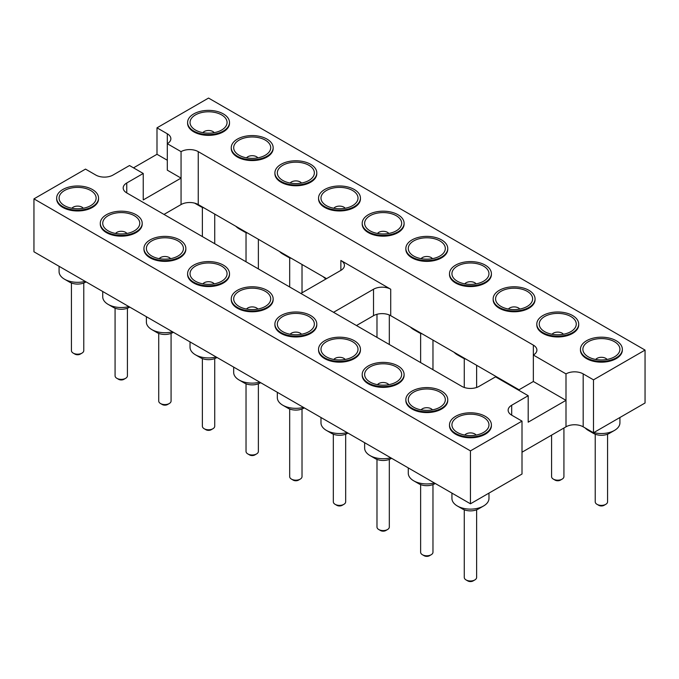 <?xml version="1.0" encoding="UTF-8"?>
<svg xmlns="http://www.w3.org/2000/svg" width="679" height="679" viewBox="0 0 679 679"><rect width="100%" height="100%" fill="white"/><g stroke="black" fill="none" stroke-linecap="round" stroke-linejoin="round"><path stroke-width="1.02" d="M645.05 350.075L593.497 379.841L593.497 432.761L645.05 402.995L645.05 350.075L208.546 98.065L156.993 127.83L156.993 154.294L167.306 160.244M133.508 167.849L156.993 154.294M126.752 182.99L126.752 192.912A12.154 7.019 0 0 1 123.188 187.956A12.154 7.019 0 0 1 126.752 182.99L143.244 173.468L129.502 165.532L113.003 175.055A12.154 7.019 180 0 1 95.815 175.055L85.503 169.105L33.95 198.871L470.454 450.881L522.007 421.116L522.007 474.035L470.454 503.801L470.454 450.881M470.454 503.801L33.95 251.79L33.95 198.871M593.497 432.761L583.185 426.811A12.154 7.019 0 0 0 565.997 426.811L522.007 452.214M356.467 325.538L373.526 315.684A12.154 7.019 180 0 1 390.714 315.684L519.019 389.771M163.987 214.42L181.055 204.566A12.154 7.019 180 0 1 198.243 204.566L326.548 278.645M593.497 379.841L583.185 373.891A12.154 7.019 0 0 0 565.997 373.891L533.346 355.032A12.154 7.019 0 0 0 536.902 350.075A12.154 7.019 0 0 0 533.346 345.119L198.243 151.638A12.154 7.019 0 0 0 181.055 151.638L167.306 143.702L167.306 170.166L181.055 178.102L181.055 151.638M167.306 133.78A12.154 7.019 180 0 1 170.862 138.745A12.154 7.019 180 0 1 167.306 143.702L167.306 133.78L156.993 127.83M316.796 172.873L316.796 173.671A20.947 12.095 180 0 1 310.659 182.218A20.947 12.095 180 0 1 287.837 184.841A20.947 12.095 180 0 1 274.902 173.671L274.902 172.873A20.947 12.095 0 0 0 287.837 184.051A20.947 12.095 0 0 0 310.659 181.429A20.947 12.095 0 0 0 316.796 172.873A20.947 12.095 0 0 0 295.849 160.779A20.947 12.095 0 0 0 274.902 172.873M360.447 198.073L360.447 198.871A20.947 12.095 180 0 1 354.311 207.418A20.947 12.095 180 0 1 331.479 210.04A20.947 12.095 180 0 1 318.553 198.871L318.553 198.073A20.947 12.095 0 0 0 331.479 209.251A20.947 12.095 0 0 0 354.311 206.628A20.947 12.095 0 0 0 360.447 198.073A20.947 12.095 0 0 0 339.5 185.978A20.947 12.095 0 0 0 318.553 198.073M447.75 248.48L447.75 249.269A20.947 12.095 180 0 1 441.613 257.825A20.947 12.095 180 0 1 418.782 260.447A20.947 12.095 180 0 1 405.847 249.269L405.847 248.48A20.947 12.095 0 0 0 418.782 259.65A20.947 12.095 0 0 0 441.613 257.027A20.947 12.095 0 0 0 447.75 248.48A20.947 12.095 0 0 0 426.802 236.385A20.947 12.095 0 0 0 405.847 248.48M404.098 223.272L404.098 224.07A20.947 12.095 180 0 1 397.962 232.625A20.947 12.095 180 0 1 375.131 235.248A20.947 12.095 180 0 1 362.204 224.07L362.204 223.272A20.947 12.095 0 0 0 375.131 234.45A20.947 12.095 0 0 0 397.962 231.828A20.947 12.095 0 0 0 404.098 223.272A20.947 12.095 0 0 0 383.151 211.177A20.947 12.095 0 0 0 362.204 223.272M578.703 324.078L578.703 324.876A20.947 12.095 180 0 1 572.567 333.423A20.947 12.095 180 0 1 549.735 336.046A20.947 12.095 180 0 1 536.8 324.876L536.8 324.078A20.947 12.095 0 0 0 549.735 335.256A20.947 12.095 0 0 0 572.567 332.634A20.947 12.095 0 0 0 578.703 324.078A20.947 12.095 0 0 0 557.748 311.984A20.947 12.095 0 0 0 536.8 324.078M535.052 298.879L535.052 299.677A20.947 12.095 180 0 1 528.916 308.224A20.947 12.095 180 0 1 506.084 310.846A20.947 12.095 180 0 1 493.149 299.677L493.149 298.879A20.947 12.095 0 0 0 506.084 310.057A20.947 12.095 0 0 0 528.916 307.434A20.947 12.095 0 0 0 535.052 298.879A20.947 12.095 0 0 0 514.096 286.784A20.947 12.095 0 0 0 493.149 298.879M491.401 273.679L491.401 274.469A20.947 12.095 180 0 1 485.264 283.024A20.947 12.095 180 0 1 462.433 285.647A20.947 12.095 180 0 1 449.498 274.469L449.498 273.679A20.947 12.095 0 0 0 462.433 284.849A20.947 12.095 0 0 0 485.264 282.235A20.947 12.095 0 0 0 491.401 273.679A20.947 12.095 0 0 0 470.454 261.585A20.947 12.095 0 0 0 449.498 273.679M622.346 349.278L622.346 350.075A20.947 12.095 180 0 1 616.209 358.631A20.947 12.095 180 0 1 593.387 361.253A20.947 12.095 180 0 1 580.452 350.075L580.452 349.278A20.947 12.095 0 0 0 593.387 360.456A20.947 12.095 0 0 0 616.209 357.833A20.947 12.095 0 0 0 622.346 349.278A20.947 12.095 0 0 0 601.399 337.183A20.947 12.095 0 0 0 580.452 349.278M229.502 122.475L229.502 123.264A20.947 12.095 180 0 1 223.366 131.819A20.947 12.095 180 0 1 200.534 134.442A20.947 12.095 180 0 1 187.599 123.264L187.599 122.475A20.947 12.095 0 0 0 200.534 133.644A20.947 12.095 0 0 0 223.366 131.022A20.947 12.095 0 0 0 229.502 122.475A20.947 12.095 0 0 0 208.546 110.38A20.947 12.095 0 0 0 187.599 122.475M273.153 147.674L273.153 148.463A20.947 12.095 180 0 1 267.017 157.019A20.947 12.095 180 0 1 244.185 159.641A20.947 12.095 180 0 1 231.25 148.463L231.25 147.674A20.947 12.095 0 0 0 244.185 158.844A20.947 12.095 0 0 0 267.017 156.229A20.947 12.095 0 0 0 273.153 147.674A20.947 12.095 0 0 0 252.198 135.579A20.947 12.095 0 0 0 231.25 147.674M126.752 192.912L461.856 386.385A12.154 7.019 0 0 0 479.043 386.385L495.543 376.862L528.194 395.713L511.694 405.244A12.154 7.019 0 0 0 508.138 410.201A12.154 7.019 0 0 0 511.694 415.158L522.007 421.116M404.098 374.485L404.098 375.275A20.947 12.095 180 0 1 383.151 387.369A20.947 12.095 180 0 1 362.204 375.275L362.204 374.485A20.947 12.095 0 0 0 383.151 386.58A20.947 12.095 0 0 0 404.098 374.485A20.947 12.095 0 0 0 391.163 363.307A20.947 12.095 0 0 0 368.341 365.93A20.947 12.095 0 0 0 362.204 374.485M447.75 399.685L447.75 400.474A20.947 12.095 180 0 1 426.802 412.569A20.947 12.095 180 0 1 405.847 400.474L405.847 399.685A20.947 12.095 0 0 0 426.802 411.78A20.947 12.095 0 0 0 447.75 399.685A20.947 12.095 0 0 0 434.815 388.507A20.947 12.095 0 0 0 411.983 391.129A20.947 12.095 0 0 0 405.847 399.685M316.796 324.078L316.796 324.876A20.947 12.095 180 0 1 295.849 336.971A20.947 12.095 180 0 1 274.902 324.876L274.902 324.078A20.947 12.095 0 0 0 295.849 336.173A20.947 12.095 0 0 0 316.796 324.078A20.947 12.095 0 0 0 303.869 312.909A20.947 12.095 0 0 0 281.038 315.531A20.947 12.095 0 0 0 274.902 324.078M360.447 349.278L360.447 350.075A20.947 12.095 180 0 1 339.5 362.17A20.947 12.095 180 0 1 318.553 350.075L318.553 349.278A20.947 12.095 0 0 0 339.5 361.381A20.947 12.095 0 0 0 360.447 349.278A20.947 12.095 0 0 0 347.521 338.108A20.947 12.095 0 0 0 324.689 340.731A20.947 12.095 0 0 0 318.553 349.278M98.548 198.073L98.548 198.871A20.947 12.095 180 0 1 77.601 210.965A20.947 12.095 180 0 1 56.654 198.871L56.654 198.073A20.947 12.095 0 0 0 77.601 210.167A20.947 12.095 0 0 0 98.548 198.073A20.947 12.095 0 0 0 85.613 186.903A20.947 12.095 0 0 0 62.791 189.526A20.947 12.095 0 0 0 56.654 198.073M142.2 223.272L142.2 224.07A20.947 12.095 180 0 1 121.252 236.165A20.947 12.095 180 0 1 100.297 224.07L100.297 223.272A20.947 12.095 0 0 0 121.252 235.375A20.947 12.095 0 0 0 142.2 223.272A20.947 12.095 0 0 0 129.265 212.103A20.947 12.095 0 0 0 106.433 214.725A20.947 12.095 0 0 0 100.297 223.272M185.851 248.48L185.851 249.269A20.947 12.095 180 0 1 164.904 261.364A20.947 12.095 180 0 1 143.948 249.269L143.948 248.48A20.947 12.095 0 0 0 164.904 260.575A20.947 12.095 0 0 0 185.851 248.48A20.947 12.095 0 0 0 172.916 237.302A20.947 12.095 0 0 0 150.084 239.925A20.947 12.095 0 0 0 143.948 248.48M273.153 298.879L273.153 299.677A20.947 12.095 180 0 1 252.198 311.771A20.947 12.095 180 0 1 231.25 299.677L231.25 298.879A20.947 12.095 0 0 0 252.198 310.974A20.947 12.095 0 0 0 273.153 298.879A20.947 12.095 0 0 0 260.218 287.709A20.947 12.095 0 0 0 237.387 290.323A20.947 12.095 0 0 0 231.25 298.879M229.502 273.679L229.502 274.469A20.947 12.095 180 0 1 208.546 286.563A20.947 12.095 180 0 1 187.599 274.469L187.599 273.679A20.947 12.095 0 0 0 208.546 285.774A20.947 12.095 0 0 0 229.502 273.679A20.947 12.095 0 0 0 216.567 262.501A20.947 12.095 0 0 0 193.736 265.124A20.947 12.095 0 0 0 187.599 273.679M491.401 424.884L491.401 425.682A20.947 12.095 180 0 1 470.454 437.777A20.947 12.095 180 0 1 449.498 425.682L449.498 424.884A20.947 12.095 0 0 0 470.454 436.979A20.947 12.095 0 0 0 491.401 424.884A20.947 12.095 0 0 0 478.466 413.715A20.947 12.095 0 0 0 455.634 416.329A20.947 12.095 0 0 0 449.498 424.884M143.244 173.468L143.244 199.932L181.055 178.102L181.055 204.566M565.997 373.891L565.997 400.347L528.194 422.177L528.194 395.713M533.346 345.119L533.346 381.496L518.459 390.094M333.542 312.306L373.526 289.229A12.154 7.019 180 0 1 390.714 289.229L340.875 260.456A12.154 7.019 180 0 1 344.431 265.413A12.154 7.019 180 0 1 340.875 270.378L300.89 293.455M565.997 426.811L565.997 400.347L533.346 381.496M408.283 467.907L408.283 473.246A18.52 10.694 0 0 0 413.706 480.808A18.52 10.694 0 0 0 434.407 482.99M364.631 442.708L364.631 448.047A18.52 10.694 0 0 0 370.055 455.601A18.52 10.694 0 0 0 390.756 457.79M277.329 392.309L277.329 397.639A18.52 10.694 0 0 0 282.753 405.202A18.52 10.694 0 0 0 303.454 407.392M320.98 417.509L320.98 422.839A18.52 10.694 0 0 0 326.404 430.401A18.52 10.694 0 0 0 347.105 432.591M410.498 327.108A18.52 10.694 0 0 0 413.706 329.595A18.52 10.694 0 0 0 418.009 331.445M454.149 352.316A18.52 10.694 0 0 0 457.357 354.803A18.52 10.694 0 0 0 461.661 356.653M497.8 377.516A18.52 10.694 0 0 0 501.009 380.002A18.52 10.694 0 0 0 505.312 381.853M451.934 493.107L451.934 498.445A18.52 10.694 0 0 0 457.357 506.008A18.52 10.694 0 0 0 483.541 506.008A18.52 10.694 0 0 0 488.973 498.445L488.973 493.107M593.794 432.591A18.52 10.694 0 0 0 614.495 430.401L614.495 430.401A18.52 10.694 0 0 0 619.919 422.839L619.919 417.509M585.103 427.914A18.52 10.694 0 0 0 588.303 430.401A18.52 10.694 0 0 0 592.614 432.251M194.737 203.157A18.52 10.694 0 0 0 195.459 203.59A18.52 10.694 0 0 0 199.762 205.44M235.902 226.311A18.52 10.694 0 0 0 239.101 228.798A18.52 10.694 0 0 0 243.413 230.648M279.553 251.51A18.52 10.694 0 0 0 282.753 253.997A18.52 10.694 0 0 0 287.064 255.847M146.384 316.703L146.384 322.041A18.52 10.694 0 0 0 151.807 329.595A18.52 10.694 0 0 0 172.508 331.785M59.081 266.304L59.081 271.634A18.52 10.694 0 0 0 64.505 279.196A18.52 10.694 0 0 0 85.206 281.386M102.733 291.503L102.733 296.833A18.52 10.694 0 0 0 108.156 304.396A18.52 10.694 0 0 0 128.857 306.585M233.678 367.101L233.678 372.44A18.52 10.694 0 0 0 239.101 380.002A18.52 10.694 0 0 0 259.802 382.192M323.196 276.709A18.52 10.694 0 0 0 326.005 278.959M190.027 341.902L190.027 347.241A18.52 10.694 0 0 0 195.459 354.803A18.52 10.694 0 0 0 216.16 356.984M282.753 165.311A18.52 10.694 180 0 1 308.113 164.861A18.52 10.694 180 0 1 310.456 179.443A18.52 10.694 180 0 1 281.242 179.443A18.52 10.694 180 0 1 282.753 165.311M326.404 190.519A18.52 10.694 180 0 1 351.764 190.061A18.52 10.694 180 0 1 354.107 204.651A18.52 10.694 180 0 1 324.893 204.651A18.52 10.694 180 0 1 326.404 190.519M413.706 240.918A18.52 10.694 180 0 1 439.058 240.468A18.52 10.694 180 0 1 441.409 255.049A18.52 10.694 180 0 1 412.195 255.049A18.52 10.694 180 0 1 413.706 240.918M370.055 215.718A18.52 10.694 180 0 1 395.416 215.26A18.52 10.694 180 0 1 397.758 229.85A18.52 10.694 180 0 1 368.544 229.85A18.52 10.694 180 0 1 370.055 215.718M544.651 316.524A18.52 10.694 180 0 1 570.012 316.066A18.52 10.694 180 0 1 572.355 330.656A18.52 10.694 180 0 1 543.141 330.656A18.52 10.694 180 0 1 544.651 316.524M501.009 291.316A18.52 10.694 180 0 1 526.361 290.867A18.52 10.694 180 0 1 528.712 305.448A18.52 10.694 180 0 1 499.489 305.448A18.52 10.694 180 0 1 501.009 291.316M457.357 266.117A18.52 10.694 180 0 1 482.71 265.667A18.52 10.694 180 0 1 485.061 280.249A18.52 10.694 180 0 1 455.838 280.249A18.52 10.694 180 0 1 457.357 266.117M588.303 341.724A18.52 10.694 180 0 1 613.663 341.265A18.52 10.694 180 0 1 616.006 355.855A18.52 10.694 180 0 1 586.792 355.855A18.52 10.694 180 0 1 588.303 341.724M195.459 114.912A18.52 10.694 180 0 1 220.811 114.462A18.52 10.694 180 0 1 223.162 129.044A18.52 10.694 180 0 1 193.939 129.044A18.52 10.694 180 0 1 195.459 114.912M239.101 140.112A18.52 10.694 180 0 1 264.462 139.662A18.52 10.694 180 0 1 266.805 154.243A18.52 10.694 180 0 1 237.591 154.243A18.52 10.694 180 0 1 239.101 140.112M396.247 382.039A18.52 10.694 180 0 1 368.544 381.055A18.52 10.694 180 0 1 370.607 366.618A18.52 10.694 180 0 1 395.696 366.618A18.52 10.694 180 0 1 397.758 381.055A18.52 10.694 180 0 1 396.247 382.039M439.899 407.247A18.52 10.694 180 0 1 412.195 406.254A18.52 10.694 180 0 1 414.258 391.817A18.52 10.694 180 0 1 439.347 391.817A18.52 10.694 180 0 1 441.409 406.254A18.52 10.694 180 0 1 439.899 407.247M308.945 331.641A18.52 10.694 180 0 1 281.242 330.656A18.52 10.694 180 0 1 283.304 316.219A18.52 10.694 180 0 1 308.393 316.219A18.52 10.694 180 0 1 310.456 330.656A18.52 10.694 180 0 1 308.945 331.641M352.596 356.84A18.52 10.694 180 0 1 324.893 355.855A18.52 10.694 180 0 1 326.955 341.418A18.52 10.694 180 0 1 352.045 341.418A18.52 10.694 180 0 1 354.107 355.855A18.52 10.694 180 0 1 352.596 356.84M90.697 205.635A18.52 10.694 180 0 1 62.994 204.651A18.52 10.694 180 0 1 65.057 190.213A18.52 10.694 180 0 1 90.146 190.213A18.52 10.694 180 0 1 92.208 204.651A18.52 10.694 180 0 1 90.697 205.635M134.349 230.835A18.52 10.694 180 0 1 106.645 229.85A18.52 10.694 180 0 1 108.708 215.413A18.52 10.694 180 0 1 133.797 215.413A18.52 10.694 180 0 1 135.859 229.85A18.52 10.694 180 0 1 134.349 230.835M177.991 256.034A18.52 10.694 180 0 1 150.288 255.049A18.52 10.694 180 0 1 152.351 240.612A18.52 10.694 180 0 1 177.448 240.612A18.52 10.694 180 0 1 179.511 255.049A18.52 10.694 180 0 1 177.991 256.034M265.294 306.441A18.52 10.694 180 0 1 237.591 305.448A18.52 10.694 180 0 1 239.653 291.011A18.52 10.694 180 0 1 264.742 291.011A18.52 10.694 180 0 1 266.805 305.448A18.52 10.694 180 0 1 265.294 306.441M221.643 281.242A18.52 10.694 180 0 1 193.939 280.249A18.52 10.694 180 0 1 196.002 265.812A18.52 10.694 180 0 1 221.099 265.812A18.52 10.694 180 0 1 223.162 280.249A18.52 10.694 180 0 1 221.643 281.242M483.541 432.447A18.52 10.694 180 0 1 455.838 431.454A18.52 10.694 180 0 1 457.901 417.016A18.52 10.694 180 0 1 482.998 417.016A18.52 10.694 180 0 1 485.061 431.454A18.52 10.694 180 0 1 483.541 432.447M413.706 480.808L418.858 483.779A11.229 6.484 0 0 0 434.738 483.779L435.256 483.482M370.055 455.601L375.207 458.58A11.229 6.484 0 0 0 391.087 458.58L391.605 458.283M282.753 405.202L287.913 408.181A11.229 6.484 0 0 0 303.793 408.181L304.302 407.884M326.404 430.401L331.564 433.38A11.229 6.484 0 0 0 347.436 433.38L347.954 433.083M413.706 329.595L418.858 332.574A11.229 6.484 0 0 0 422.313 333.932M457.357 354.803L462.509 357.774A11.229 6.484 0 0 0 465.964 359.132M501.009 380.002L506.161 382.973A11.229 6.484 0 0 0 509.615 384.339M457.357 506.008L462.509 508.978A11.229 6.484 0 0 0 478.389 508.978L483.541 506.008M609.343 433.38L614.495 430.401L609.343 433.38A11.229 6.484 0 0 1 593.463 433.38L588.303 430.401M195.459 203.59L200.611 206.569A11.229 6.484 0 0 0 204.065 207.927M239.101 228.798L244.262 231.768A11.229 6.484 0 0 0 247.716 233.126M282.753 253.997L287.913 256.968A11.229 6.484 0 0 0 291.367 258.334M151.807 329.595L156.959 332.574A11.229 6.484 0 0 0 172.839 332.574L173.357 332.277M64.505 279.196L69.657 282.175A11.229 6.484 0 0 0 85.537 282.175L86.055 281.878M108.156 304.396L113.308 307.375A11.229 6.484 0 0 0 129.188 307.375L129.706 307.078M239.101 380.002L244.262 382.973A11.229 6.484 0 0 0 260.142 382.973L260.651 382.676M195.459 354.803L200.611 357.774A11.229 6.484 0 0 0 216.491 357.774L217.008 357.477M290.188 183.05A6.17 3.565 180 0 1 291.486 181.947A6.17 3.565 180 0 1 301.518 183.05M333.839 208.258A6.17 3.565 180 0 1 335.137 207.154A6.17 3.565 180 0 1 345.161 208.258M421.133 258.657A6.17 3.565 180 0 1 422.431 257.553A6.17 3.565 180 0 1 432.464 258.657M377.482 233.457A6.17 3.565 180 0 1 378.789 232.354A6.17 3.565 180 0 1 388.812 233.457M552.086 334.263A6.17 3.565 180 0 1 553.385 333.16A6.17 3.565 180 0 1 563.417 334.263M508.435 309.055A6.17 3.565 180 0 1 509.734 307.952A6.17 3.565 180 0 1 519.766 309.055M464.784 283.856A6.17 3.565 180 0 1 466.083 282.753A6.17 3.565 180 0 1 476.115 283.856M595.738 359.463A6.17 3.565 180 0 1 597.036 358.359A6.17 3.565 180 0 1 607.068 359.463M202.885 132.651A6.17 3.565 180 0 1 204.184 131.548A6.17 3.565 180 0 1 214.216 132.651M246.536 157.851A6.17 3.565 180 0 1 247.835 156.747A6.17 3.565 180 0 1 257.867 157.851M377.482 384.662A6.17 3.565 180 0 1 383.151 382.515A6.17 3.565 180 0 1 388.812 384.662M421.133 409.861A6.17 3.565 180 0 1 426.802 407.714A6.17 3.565 180 0 1 432.464 409.861M290.188 334.263A6.17 3.565 180 0 1 295.849 332.116A6.17 3.565 180 0 1 301.518 334.263M333.839 359.463A6.17 3.565 180 0 1 339.5 357.315A6.17 3.565 180 0 1 345.161 359.463M71.932 208.258A6.17 3.565 180 0 1 77.601 206.11A6.17 3.565 180 0 1 83.262 208.258M115.583 233.457A6.17 3.565 180 0 1 121.252 231.31A6.17 3.565 180 0 1 126.914 233.457M159.234 258.657A6.17 3.565 180 0 1 164.904 256.509A6.17 3.565 180 0 1 170.565 258.657M246.536 309.055A6.17 3.565 180 0 1 252.198 306.908A6.17 3.565 180 0 1 257.867 309.055M202.885 283.856A6.17 3.565 180 0 1 208.546 281.709A6.17 3.565 180 0 1 214.216 283.856M464.784 435.061A6.17 3.565 180 0 1 470.454 432.913A6.17 3.565 180 0 1 476.115 435.061M420.624 484.611L420.624 552.222A6.17 3.565 0 0 0 422.431 554.743A6.17 3.565 0 0 0 431.165 554.743A6.17 3.565 0 0 0 432.973 552.222L432.973 484.611M376.981 459.411L376.981 527.023A6.17 3.565 0 0 0 378.789 529.544A6.17 3.565 0 0 0 387.514 529.544A6.17 3.565 0 0 0 389.322 527.023L389.322 459.411M289.678 409.013L289.678 476.616A6.17 3.565 0 0 0 291.486 479.136A6.17 3.565 0 0 0 300.211 479.136A6.17 3.565 0 0 0 302.019 476.616L302.019 409.013M333.33 434.212L333.33 501.823A6.17 3.565 0 0 0 335.137 504.344A6.17 3.565 0 0 0 343.863 504.344A6.17 3.565 0 0 0 345.67 501.823L345.67 434.212M551.577 435.137L551.577 476.616A6.17 3.565 0 0 0 553.385 479.136A6.17 3.565 0 0 0 562.119 479.136L562.119 479.136A6.17 3.565 0 0 0 563.926 476.616L563.926 428.008M464.275 509.81L464.275 577.422A6.17 3.565 0 0 0 466.083 579.942A6.17 3.565 0 0 0 474.816 579.942A6.17 3.565 0 0 0 476.624 577.422L476.624 509.81M595.228 434.212L595.228 501.823A6.17 3.565 0 0 0 597.036 504.344A6.17 3.565 0 0 0 605.761 504.344L605.761 504.344A6.17 3.565 0 0 0 607.569 501.823L607.569 434.212M158.725 333.406L158.725 401.017A6.17 3.565 0 0 0 160.533 403.538A6.17 3.565 0 0 0 169.266 403.538A6.17 3.565 0 0 0 171.074 401.017L171.074 333.406M71.431 283.007L71.431 350.61A6.17 3.565 0 0 0 73.239 353.131A6.17 3.565 0 0 0 81.964 353.131A6.17 3.565 0 0 0 83.772 350.61L83.772 283.007M115.074 308.207L115.074 375.818A6.17 3.565 0 0 0 116.881 378.33A6.17 3.565 0 0 0 125.615 378.33A6.17 3.565 0 0 0 127.423 375.818L127.423 308.207M246.027 383.805L246.027 451.416A6.17 3.565 0 0 0 247.835 453.937A6.17 3.565 0 0 0 256.569 453.937A6.17 3.565 0 0 0 258.376 451.416L258.376 383.805M202.376 358.605L202.376 426.217A6.17 3.565 0 0 0 204.184 428.738A6.17 3.565 0 0 0 212.917 428.738A6.17 3.565 0 0 0 214.725 426.217L214.725 358.605M422.431 554.743L424.154 555.736A3.743 2.164 0 0 0 429.451 555.736L431.165 554.743M378.789 529.544L380.503 530.537A3.743 2.164 0 0 0 385.799 530.537L387.514 529.544M291.486 479.136L293.201 480.129A3.743 2.164 0 0 0 298.497 480.129L300.211 479.136M335.137 504.344L336.852 505.329A3.743 2.164 0 0 0 342.148 505.329L343.863 504.344M560.396 480.129L562.119 479.136L560.396 480.129A3.743 2.164 0 0 1 555.099 480.129L553.385 479.136M466.083 579.942L467.806 580.935A3.743 2.164 0 0 0 473.093 580.935L474.816 579.942M604.047 505.329L605.761 504.344L604.047 505.329A3.743 2.164 0 0 1 598.751 505.329L597.036 504.344M160.533 403.538L162.256 404.531A3.743 2.164 0 0 0 167.543 404.531L169.266 403.538M73.239 353.131L74.953 354.124A3.743 2.164 0 0 0 80.249 354.124L81.964 353.131M116.881 378.33L118.604 379.323A3.743 2.164 0 0 0 123.901 379.323L125.615 378.33M247.835 453.937L249.549 454.93A3.743 2.164 0 0 0 254.846 454.93L256.569 453.937M204.184 428.738L205.907 429.731A3.743 2.164 0 0 0 211.194 429.731L212.917 428.738M583.185 373.891L583.185 426.811M511.694 405.244L511.694 415.158M373.526 315.684L373.526 289.229M390.714 315.684L390.714 289.229M340.875 270.378L340.875 260.456M198.243 151.638L198.243 204.566M432.973 369.716L432.973 340.086M420.624 362.586L420.624 333.406M476.624 387.471L476.624 365.285M464.275 387.471L464.275 358.605M214.725 243.71L214.725 214.08M202.376 236.581L202.376 207.401M258.376 268.909L258.376 239.28M246.027 261.78L246.027 232.6M302.019 292.802L302.019 264.487M289.678 286.979L289.678 257.799M389.322 344.508L389.322 314.997M376.981 337.387L376.981 314.292"/></g></svg>
